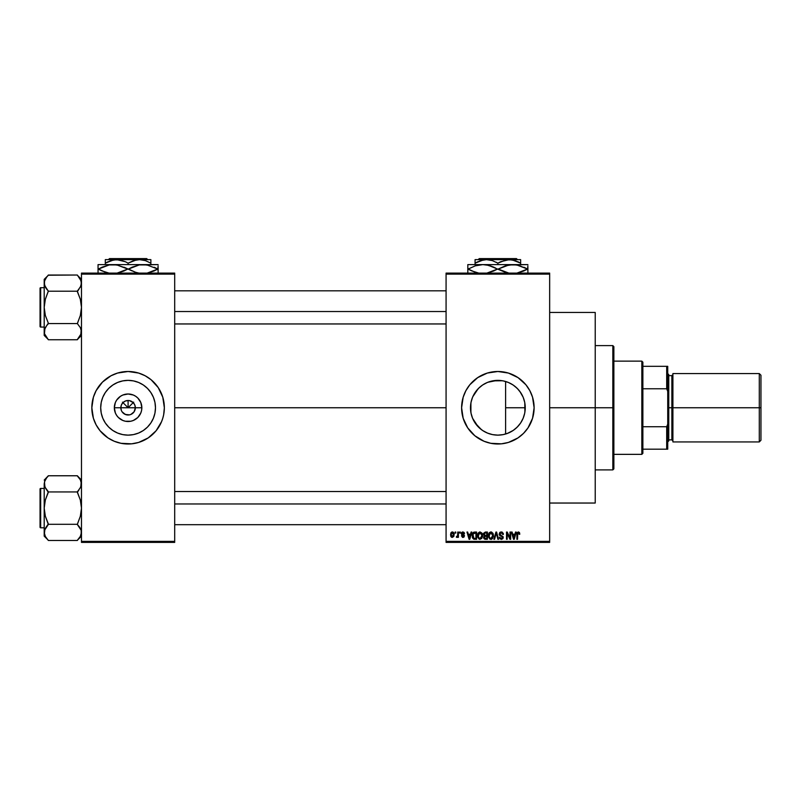 <?xml version="1.0" encoding="UTF-8"?>
<svg xmlns="http://www.w3.org/2000/svg" width="801" height="801" viewBox="0 0 801 801"><rect width="100%" height="100%" fill="white"/><g stroke="black" fill="none" stroke-linecap="round" stroke-linejoin="round"><path stroke-width="1.2" d="M121.392 410.523L120.841 407.749A7.249 7.249 0 0 0 128.09 414.998A7.249 7.249 0 0 0 135.339 407.749L141.847 407.749A13.757 13.757 0 0 1 128.09 421.506A13.757 13.757 0 0 1 114.333 407.749L135.339 407.749A7.249 7.249 0 0 1 128.09 414.998A7.249 7.249 0 0 1 120.841 407.749L121.392 404.976L122.964 402.623L125.316 401.051L128.09 400.5L128.09 407.749L133.697 402.142L128.09 407.749L122.483 402.142L128.09 407.749L128.09 400.5L129.502 400.64L133.216 402.623L134.788 404.976L135.339 407.749L134.117 411.774L134.788 410.523M127.149 414.938L129.502 414.858L125.316 414.447L122.062 411.774L124.065 413.777L127.069 414.928M129.502 414.858L130.863 414.447L129.502 414.858M155.474 407.749A27.384 27.384 0 0 1 128.09 435.133A27.384 27.384 0 0 1 100.706 407.749L101.226 402.412L102.788 397.266L105.321 392.54L108.726 388.385L112.881 384.981L117.607 382.447L122.743 380.896L128.09 380.365L133.437 380.896L138.573 382.447L143.309 384.981L147.454 388.385L150.858 392.54L153.391 397.266L154.953 402.412L155.474 407.749L154.953 413.096L153.391 418.232L150.858 422.968L147.454 427.113L143.309 430.517L138.573 433.051L133.437 434.613L128.09 435.133L122.743 434.613L117.607 433.051L112.881 430.517L108.726 427.113L105.321 422.968L102.788 418.232L101.226 413.096L100.706 407.749A27.384 27.384 0 0 1 128.09 380.365A27.384 27.384 0 0 1 155.474 407.749M151.119 435.744A36.255 36.255 0 0 0 161.582 421.626L162.783 418.272A36.255 36.255 0 0 0 163.644 414.838L164.345 407.749A36.255 36.255 0 0 1 128.09 444.004A36.255 36.255 0 0 1 91.835 407.749A36.255 36.255 0 0 0 105.061 435.744M105.121 435.804A36.255 36.255 0 0 0 107.925 437.877L114.223 441.241A36.255 36.255 0 0 0 148.205 437.907M114.223 441.241L121.021 443.303L131.644 443.824L138.613 442.442L148.235 437.897A36.255 36.255 0 0 0 151.059 435.804M148.235 437.897L156.115 430.748L161.582 421.626A36.255 36.255 0 0 0 162.773 418.292M524.795 402.813L524.895 412.165L525.246 407.749A27.384 27.384 0 0 1 497.862 435.133A27.384 27.384 0 0 1 470.477 407.749L471.068 413.406M520.28 423.489L521.221 422.057M515.253 428.905L518.397 425.872M507.323 433.451L513.281 430.387M497.361 435.133L498.312 435.133M483.063 430.788L487.819 433.231M479.008 427.614L481.421 429.656L475.063 422.928M472.58 418.282L478.147 426.763M471.218 414.097L472.55 418.192M531.373 421.586A36.255 36.255 0 0 0 534.117 407.749A36.255 36.255 0 0 1 497.862 444.004A36.255 36.255 0 0 1 461.606 407.749A36.255 36.255 0 0 0 464.36 421.586M464.39 421.656A36.255 36.255 0 0 0 474.833 435.744M474.903 435.804A36.255 36.255 0 0 0 477.696 437.877M520.9 435.744A36.255 36.255 0 0 0 527.999 427.904L532.555 418.272L534.117 407.749L532.555 397.226L529.831 390.658L525.887 384.75L518.007 377.611L508.385 373.056L497.862 371.494L487.338 373.056L477.726 377.611L469.837 384.75L465.892 390.658L463.168 397.226L461.606 407.749L463.168 418.272L467.724 427.894L474.863 435.774L483.994 441.241A36.255 36.255 0 0 0 517.977 437.907L523.494 433.381L528.009 427.894A36.255 36.255 0 0 0 531.343 421.656M518.027 437.877A36.255 36.255 0 0 0 520.83 435.804M549.656 407.749L595.223 407.749L595.223 312.46L595.223 407.749L549.656 407.749M174.698 407.749L446.077 407.749L174.698 407.749M91.835 407.749L91.835 407.749A36.255 36.255 0 0 1 128.09 371.494A36.255 36.255 0 0 1 164.345 407.749L162.783 397.226L158.238 387.614L151.089 379.724L145.181 375.779L138.613 373.056L128.09 371.494L117.567 373.056L110.999 375.779L102.458 382.117L96.12 390.658L93.397 397.226L91.835 407.749L93.397 418.272L96.12 424.84L100.065 430.748L107.955 437.897M134.117 411.774L130.863 414.447M135.339 407.749L120.841 407.749A7.249 7.249 0 0 1 128.09 400.5A7.249 7.249 0 0 1 135.339 407.749A7.249 7.249 0 0 0 128.09 400.5A7.249 7.249 0 0 0 120.841 407.749L114.333 407.749L115.384 402.482L116.656 400.11L120.45 396.315L122.823 395.043L128.09 393.992L133.356 395.043L135.729 396.315L137.822 398.027L140.796 402.482L141.847 407.749L141.577 410.432L140.796 413.016L137.822 417.481L133.356 420.455L130.773 421.246L125.407 421.246L122.823 420.455L118.368 417.481L116.656 415.389L115.384 413.016L114.333 407.749A13.757 13.757 0 0 1 128.09 393.992A13.757 13.757 0 0 1 141.847 407.749L135.339 407.749M470.908 412.615L470.908 402.883M475.053 422.898L472.76 418.693M472.42 417.892L472.139 417.151M482.262 430.257L481.421 429.656M489.862 433.942L492.675 434.643M471.068 402.092L470.477 407.749A27.384 27.384 0 0 1 497.862 380.365A27.384 27.384 0 0 1 525.246 407.749L524.725 413.096L523.163 418.232L520.63 422.968L517.226 427.113L513.081 430.517L508.345 433.051L503.208 434.613L497.862 435.133L492.525 434.613L487.378 433.051L482.653 430.517L478.497 427.113L475.093 422.968L472.56 418.232L471.008 413.096L470.477 407.749L471.008 402.412L472.56 397.266L475.093 392.54L478.497 388.385L482.653 384.981L487.378 382.447L492.525 380.896L497.862 380.365L503.208 380.896L508.345 382.447L513.081 384.981L517.226 388.385L520.63 392.54L523.163 397.266L524.725 402.412L525.246 407.749L505.611 407.749L505.611 434.022L503.699 434.502M512.179 431.098L508.935 432.8M517.076 427.273L513.521 430.217M519.779 424.17L517.937 426.382M524.495 414.127L523.453 417.501M522.773 419.123L522.112 420.485M524.895 412.165L524.795 412.705M446.077 273.101L549.656 273.101L446.077 273.101L446.077 274.132L549.656 274.132L549.656 541.366L446.077 541.366L446.077 273.101M446.077 542.397L549.656 542.397L549.656 273.101L549.656 274.132L446.077 274.132L446.077 541.366L549.656 541.366L549.656 542.397L446.077 542.397L446.077 541.366L446.077 542.397M455.118 532.044L455.118 533.076L455.769 533.076L455.769 532.044L455.118 532.044L455.769 532.044L455.118 532.044L455.118 533.076L455.769 533.076L455.769 532.044L455.769 533.076L455.118 533.076L455.118 532.044M459.634 532.044L459.634 533.076L460.295 533.076L460.295 532.044L459.634 532.044L460.295 532.044L459.634 532.044L459.634 533.076L460.295 533.076L460.295 532.044L460.295 533.076L459.634 533.076L459.634 532.044M471.088 532.044L470.517 534.207L468.235 534.207L467.664 532.044L466.973 532.044L469.086 539.293L469.776 539.293L471.779 532.044L471.088 532.044L471.779 532.044L471.088 532.044L470.517 534.207L468.235 534.207L467.664 532.044L466.973 532.044L469.086 539.293L469.776 539.293L471.779 532.044L469.776 539.293L469.086 539.293L466.973 532.044L467.664 532.044M481.962 533.086L479.779 531.964L477.867 533.656L477.636 536.91L479.148 539.183L481.731 538.582L482.572 534.928L481.962 533.086L480.069 531.954L478.177 533.055L477.526 535.659L480.059 539.383L482.613 535.569L481.962 533.086M492.785 533.086L490.613 531.964L488.69 533.656L488.47 536.91L489.982 539.183L492.565 538.582L493.406 534.928L492.785 533.086L490.893 531.954L489.01 533.055L488.35 535.659L490.893 539.383L493.436 535.569L492.785 533.086M501.236 531.954L499.744 532.535L499.193 534.317L499.954 535.649L502.467 536.8L502.407 538.022L501.456 538.542L499.373 537.221L499.884 538.763L501.546 539.383L502.958 538.512L503.118 536.69L500.144 534.838L499.884 533.656L501.496 532.825L502.758 534.487L503.418 534.397L503.198 533.236L501.236 531.954L499.183 534.057L500.184 535.779L502.367 536.64L502.567 537.381L501.336 538.542L499.373 537.221L501.356 539.383L503.228 537.401L499.844 534.037L501.176 532.795L503.418 534.397L501.236 531.954M515.534 532.044L514.963 534.207L512.68 534.207L512.109 532.044L511.418 532.044L513.521 539.293L514.222 539.293L516.224 532.044L515.534 532.044L516.224 532.044L515.534 532.044L514.963 534.207L512.68 534.207L512.109 532.044L511.418 532.044L513.521 539.293L514.222 539.293L516.224 532.044L514.222 539.293L513.521 539.293L511.418 532.044L512.109 532.044M483.994 441.241L490.793 443.303L501.416 443.824L508.385 442.442L518.007 437.897M519.408 532.465L518.177 531.964L517.116 532.785L516.885 539.293L517.546 539.293L517.736 533.126L518.688 532.885L519.148 534.307L519.799 534.207L519.469 532.555L518.377 531.954L516.885 534.377L516.885 539.293L517.546 539.293L517.636 533.346L518.347 532.795L519.148 534.307L519.799 534.207L519.408 532.465L518.377 531.954L519.408 532.465M510.007 532.044L510.007 537.841L507.233 532.044L506.522 532.044L506.522 539.293L507.183 539.293L507.183 533.476L509.967 539.293L510.668 539.293L510.668 532.044L510.007 532.044L510.668 532.044L510.007 532.044L510.007 537.841L507.233 532.044L506.522 532.044L506.522 539.293L507.183 539.293L507.183 533.476L509.967 539.293L510.668 539.293L510.668 532.044L510.668 539.293L509.967 539.293M496.019 534.037L494.567 539.293L493.877 539.293L495.949 532.044L493.877 539.293L494.567 539.293L496.31 532.895L497.862 539.293L498.542 539.293L496.59 532.044L495.949 532.044L496.59 532.044L495.949 532.044L493.877 539.293L494.567 539.293L496.31 532.895L497.862 539.293L498.542 539.293L496.59 532.044L498.542 539.293L497.862 539.293L496.57 534.037M485.366 532.044L483.474 533.346L484.265 535.949L483.674 538.182L484.645 539.203L487.409 539.293L487.409 532.044L485.366 532.044L487.409 532.044L485.366 532.044L483.363 534.177L484.265 535.949L483.554 537.471L485.366 539.293L487.409 539.293L487.409 532.044L487.409 539.293L485.366 539.293M474.653 532.044L472.63 533.266L472.32 537.271L473.581 539.113L476.585 539.293L476.585 532.044L474.653 532.044C472.82 532.425 471.979 533.646 472.159 535.709L473.691 539.163L476.585 539.293L476.585 532.044L476.585 539.293M462.918 531.954L461.746 532.435L461.326 533.656L461.766 534.828L463.729 535.769L462.928 536.66L461.426 535.909L462.948 537.411L464.039 537L464.41 535.599L462.047 533.186L463.078 532.715L464.53 533.646L464.079 532.445L462.918 531.954L461.326 533.656L463.779 536.019L462.928 536.66L461.426 535.909L462.948 537.411L464.44 535.909L461.987 533.516L462.878 532.705L464.53 533.646L462.758 531.954M457.751 532.044L457.631 535.859L456.34 537.131L457.121 537.381L457.751 536.48L457.751 537.321L458.412 537.321L458.412 532.044L457.751 532.044L458.412 532.044L457.751 532.044L457.631 535.859L456.34 537.131L456.96 537.411L457.751 536.48L457.751 537.321L458.412 537.321L458.412 532.044L458.412 537.321L457.751 537.321M452.335 531.954L450.843 532.915L450.713 536.139L452.114 537.401L453.817 536.47L454.097 533.766L453.006 532.094L452.335 531.954L450.502 534.738L452.335 537.411L454.177 534.678L452.335 531.954L450.502 534.738M523.453 397.997L524.495 401.351M521.221 393.461L522.783 396.385M517.927 389.116L520.27 392.009M513.271 385.111L517.076 388.235M508.935 382.698L512.209 384.42M503.699 380.996L507.323 382.047M498.312 380.365L502.958 380.845M487.809 382.277L497.361 380.365M492.675 380.865L502.487 380.755M489.862 381.556L487.198 382.528M484.054 384.1L482.262 385.241M483.063 384.71L484.044 384.11M472.76 396.805L478.147 388.745M479.028 387.874L475.053 392.6M471.218 401.401L472.42 397.616M81.482 542.397L174.698 542.397L174.698 541.366L81.482 541.366L81.482 274.132L174.698 274.132L174.698 541.366L174.698 273.101L81.482 273.101L174.698 273.101L174.698 274.132L81.482 274.132L81.482 273.101L81.482 541.366L174.698 541.366L174.698 542.397L81.482 542.397L81.482 541.366L81.482 542.397M162.783 418.272L163.644 414.818M595.223 503.038L595.223 407.749L595.223 503.038L549.656 503.038M464.36 393.912A36.255 36.255 0 0 0 461.606 407.749A36.255 36.255 0 0 1 497.862 371.494A36.255 36.255 0 0 1 534.117 407.749A36.255 36.255 0 0 0 531.373 393.912M531.343 393.842A36.255 36.255 0 0 0 528.009 387.624M527.999 387.594A36.255 36.255 0 0 0 520.9 379.754M520.83 379.694A36.255 36.255 0 0 0 518.027 377.621M511.739 374.257A36.255 36.255 0 0 0 477.746 377.591M477.696 377.621A36.255 36.255 0 0 0 474.903 379.694M474.833 379.754A36.255 36.255 0 0 0 467.724 387.594M467.714 387.624A36.255 36.255 0 0 0 464.39 393.842M523.494 382.117L520.86 379.724M504.93 372.195L503.819 371.994M472.23 433.381L474.863 435.774M490.793 443.303L491.904 443.514M473.391 395.444L472.58 397.226M472.54 397.326L472.139 398.367M487.378 382.447L486.878 382.668M513.501 385.271L509.716 383.058M518.387 389.616L515.253 386.593M523.133 397.206L519.769 391.319M524.705 402.322L523.193 397.346M505.611 434.022L505.611 381.486L505.611 407.749L525.246 407.749L524.735 402.472M164.345 407.749A36.255 36.255 0 0 0 163.654 400.7L164.165 404.195M163.644 400.66A36.255 36.255 0 0 0 162.783 397.246M162.773 397.206A36.255 36.255 0 0 0 151.119 379.754M151.059 379.704A36.255 36.255 0 0 0 148.255 377.621M141.967 374.257A36.255 36.255 0 0 0 107.975 377.591M107.925 377.621A36.255 36.255 0 0 0 105.121 379.704M105.061 379.754A36.255 36.255 0 0 0 93.407 397.206M93.397 397.246A36.255 36.255 0 0 0 92.536 400.66M153.722 382.117L151.089 379.724M92.015 411.303L92.536 414.818M102.458 433.381L105.091 435.774M151.279 393.181L150.868 392.54M143.309 384.981L138.573 382.447M113.522 384.56L112.881 384.971M105.321 392.54L102.788 397.266M104.901 422.317L105.311 422.958M112.881 430.517L117.607 433.051M142.658 430.938L143.299 430.527M150.858 422.968L153.391 418.232M122.964 402.623L121.392 404.976M125.316 401.051L124.065 401.722M133.216 402.623L130.863 401.051M134.788 404.976L134.117 403.724M519.799 534.207L519.128 534.067M519.148 534.307L518.347 532.795L517.546 534.317M518.577 532.835L517.636 533.346M517.546 539.293L516.885 539.293L516.885 534.377M516.885 534.167L516.925 533.566M513.731 538.112L512.91 535.058L514.743 535.058L513.821 538.542L514.122 537.171L513.821 538.542L513.451 537.05L513.781 538.322M507.183 539.293L506.522 539.293L506.522 532.044L507.233 532.044M501.696 531.984L502.337 532.224M503.378 533.927L503.198 533.246M503.408 534.167L502.758 534.487L502.337 533.296M501.506 532.825L500.925 532.815M500.225 533.116L499.974 534.607M501.256 535.338L500.385 535.008M503.198 537.791L502.738 538.813M499.373 537.221L500.064 537.401M500.084 537.511L500.465 538.242M501.076 538.522L502.567 537.381L501.146 536.109M501.336 538.542L502.567 537.381L502.367 536.64L500.184 535.779M502.327 538.132L502.557 537.621M502.567 537.541L501.326 536.149M502.557 537.181L502.317 536.59M499.413 535.078L499.233 534.577M499.744 532.535L500.375 532.104M493.066 533.606L493.286 534.257M493.416 536.219L493.326 536.86M492.565 538.582L490.893 539.383M489.171 532.825L490.613 531.964M491.193 531.964L491.734 532.114M491.213 539.363L491.764 539.203M489.231 534.157L489.291 537.321L490.883 538.542L489.291 537.321L489.01 535.679L490.903 532.795L492.775 535.559L492.004 538.092L492.775 535.559L490.883 538.542L489.541 537.801M490.202 532.955L490.783 532.805M489.01 535.679L489.291 537.321L489.381 533.816M492.575 534.167L492.755 535.098M483.554 537.471L484.265 535.949M484.755 532.955L485.356 532.895L484.044 534.437L484.835 532.935M484.825 536.35L484.215 537.351L485.516 536.28L484.215 537.351L485.606 538.442L484.215 537.351L484.825 536.35L486.748 536.28L486.748 538.442L485.306 538.442M484.215 537.351L484.675 536.41M485.336 538.442L486.748 538.442L486.748 536.28L485.516 536.28M484.595 533.025L486.748 532.895L486.748 535.428L485.456 535.428L484.024 534.167M484.405 535.168L484.044 534.437M482.232 533.606L482.462 534.287M482.582 536.219L482.502 536.85M478.087 533.206L479.499 532.024M478.397 534.157L478.467 537.321L480.059 538.542L478.467 537.321L478.187 535.679L480.069 532.795L481.952 535.559L481.171 538.092L481.952 535.559L480.059 538.542L478.718 537.801M479.368 532.955L479.949 532.805M480.98 538.252L480.179 538.532M478.187 535.679L478.467 537.321L478.547 533.816M474.733 539.293L473.581 539.113M472.64 538.142L472.32 537.271M472.179 535.078L472.3 534.217M473.191 532.495L473.711 532.194M472.99 537.161L472.86 536.54M473.491 533.266L472.82 535.719L473.081 533.947L475.924 532.895L475.924 538.442L473.812 538.302L472.99 534.247M473.081 533.947L473.611 533.166M474.352 532.915L475.924 532.895L475.924 538.442L473.812 538.302M472.83 535.268L472.85 536.44M469.596 537.511L470.297 535.058L468.465 535.058L469.006 537.05L468.465 535.058L470.297 535.058L469.376 538.542L469.006 537.05L469.376 538.542L469.686 537.171L469.376 538.542L469.006 537.05L469.336 538.322M464.53 533.646L463.789 533.346M463.869 533.736L462.878 532.705L463.869 533.736L462.878 532.705L461.987 533.516L462.808 534.287L462.227 534.057M462.978 532.705L461.987 533.516M463.819 534.708L464.32 535.298M463.278 537.381L462.357 537.311M461.426 535.909L462.147 536.139M463.769 535.889L462.928 536.66L463.779 536.019L462.928 536.66L462.077 535.809L462.928 536.66L463.779 536.019L463.008 535.338M463.569 535.579L462.808 535.278M461.837 534.878L461.326 533.656M461.546 532.705L462.277 532.064M456.96 537.411L456.34 537.131L456.96 537.411L457.751 536.48L456.96 537.411L457.751 536.48L456.96 537.411L456.53 536.38L457.631 535.859L457.751 534.778M456.53 536.38L457.581 535.989M453.436 532.395L453.987 533.316M453.997 533.326L454.177 534.678M451.654 537.261L451.143 536.87M451.604 532.124L452.104 531.964M452.355 536.66L451.163 534.688L452.315 532.705L453.516 534.688L452.355 536.66L453.506 534.357L452.935 536.44M513.551 537.421L512.91 535.058L514.743 535.058L514.032 537.511M485.356 532.895L486.748 532.895L486.748 535.428L485.456 535.428M481.561 533.766L481.932 535.098M612.835 407.749L612.835 469.897L612.835 407.749L595.223 407.749L612.835 407.749L612.835 345.601L612.835 407.749L613.866 407.749L612.835 407.749M613.866 468.865L613.866 407.749L613.866 468.865L612.835 469.897L595.223 469.897M613.866 346.643L613.866 407.749L613.866 346.643L612.835 345.601L595.223 345.601M81.181 333.727L77.337 339.544L80.791 334.788L81.181 329.611M81.482 335.409L77.337 339.554L81.482 335.409M80.771 286.277L77.337 291.204L48.34 291.204L44.496 285.186L44.195 279.359L48.34 275.214L44.195 279.359L44.195 283.113L44.486 281.071L46.658 277.106L44.886 279.98L44.195 283.113L44.195 307.384L45.347 299.254L48.34 291.013L45.357 287.189L44.195 283.113L44.195 331.654L45.337 327.599L48.34 323.173L45.347 315.494L44.195 307.384L44.195 335.409L44.486 329.611L46.658 325.647L45.347 327.589M48.34 275.224L46.668 277.106L48.34 275.023L77.337 275.023L48.34 275.224M40.671 327.068A0.621 0.621 0 0 1 40.05 326.438L40.05 288.33A0.621 0.621 0 0 1 40.671 287.699L44.195 287.699L40.671 287.699L40.671 327.068L44.195 327.068L40.671 327.068L40.671 287.699A0.621 0.621 0 0 0 40.05 288.33L40.05 326.438A0.621 0.621 0 0 0 40.671 327.068M81.181 285.186L81.181 281.041L77.337 275.023L81.181 281.041L81.482 283.113L81.181 281.071L81.482 283.113L80.33 287.179M48.34 323.754L46.658 325.647L48.34 323.173L45.347 315.494L44.195 307.384L45.347 299.254L48.34 291.204L77.337 291.204L80.33 299.274L81.482 307.384L80.33 315.514L77.337 323.564L48.34 323.564L77.337 323.564L80.32 327.579L81.482 331.654L80.831 328.62M44.886 328.52L44.486 333.697L48.34 339.744L77.337 339.744L79.009 337.662L77.337 339.744L48.34 339.744L44.496 333.707L45.367 335.749M44.496 329.581L44.195 335.409L48.34 339.554M46.558 289.001L45.347 287.179M46.668 325.637L45.357 327.579L46.668 325.637M77.337 291.013L79.009 289.121L77.337 291.594L80.33 299.274L81.482 307.384L80.33 315.514L77.337 323.754M81.482 283.113L81.181 285.156L81.482 283.113L80.32 279.038M80.761 328.45L80.33 327.599M174.698 311.539L446.077 311.539L174.698 311.539M446.077 503.969L174.698 503.969L446.077 503.969M641.831 361.141L642.873 362.172L642.873 366.317L642.873 362.172L641.831 361.141L613.866 361.141L641.831 361.141L641.831 454.357L613.866 454.357L641.831 454.357L641.831 361.141M642.873 453.326L641.831 454.357L642.873 453.326L642.873 449.181L642.873 453.326M642.873 388.765L642.873 426.733L642.873 366.317L642.873 388.765L666.692 388.765L667.734 391.409L667.734 424.099L666.692 426.733L642.873 426.733L642.873 449.181L642.873 426.733L666.692 426.733L666.692 449.181L667.734 449.181L667.734 424.099L667.734 449.181L666.692 449.181L666.692 426.733L667.734 424.099L667.734 366.317L642.873 366.317L666.692 366.317L666.692 388.765L666.692 366.317L667.734 366.317L667.734 391.409L666.692 388.765L642.873 388.765M642.873 449.181L666.692 449.181L642.873 449.181M759.288 407.749L760.95 407.749L760.95 375.228L760.95 407.749L759.288 407.749L759.288 373.566L759.288 407.749L672.91 407.749L759.288 407.749L759.288 441.932L759.288 407.749M672.91 440.89L671.869 439.859L671.869 407.749L667.734 407.749L668.765 407.749L668.765 374.608L668.765 407.749L672.91 407.749L672.91 441.932L672.91 373.566L672.91 407.749L671.869 407.749L671.869 439.859L671.869 375.639L668.765 375.639M760.95 440.27L760.95 407.749L760.95 440.27L759.288 441.932L672.91 441.932M668.765 440.89L668.765 407.749L668.765 440.89L667.734 441.932M671.869 407.749L671.869 375.639L671.869 407.749M40.05 288.69L40.05 289.772M40.05 324.996L40.05 326.077M80.791 328.52L81.181 329.581M44.486 281.071L44.486 285.156M48.34 291.013L46.668 289.131M44.886 286.247L44.496 285.186M44.936 279.869L45.337 279.068M80.741 334.898L80.33 335.699M81.482 532.395L80.33 536.43L77.337 540.285L80.33 536.45L77.337 540.475L48.34 540.475L45.357 536.46L44.195 532.385L44.486 530.342L48.34 524.485L45.347 516.224L44.195 508.114L45.347 499.994L48.34 492.325L45.347 487.909L44.195 483.844L44.486 485.887L44.486 481.812L46.658 477.837L44.886 480.71L44.195 483.844L44.195 536.139L44.195 532.385L45.357 536.46L44.496 534.457M81.482 536.139L77.337 540.285L81.482 536.139M48.34 475.954L46.668 477.837L48.34 475.764L77.337 475.764L48.34 475.764L44.195 480.099L48.34 475.954M40.671 527.799A0.621 0.621 0 0 1 40.05 527.178L40.05 489.061A0.621 0.621 0 0 1 40.671 488.44L44.195 488.44L40.671 488.44L40.671 527.799L44.195 527.799L40.671 527.799L40.671 488.44A0.621 0.621 0 0 0 40.05 489.061L40.05 527.178A0.621 0.621 0 0 0 40.671 527.799M81.482 480.099L77.337 475.764L80.32 479.769L81.482 483.844L81.181 481.812L80.791 486.978L77.337 491.934L48.34 491.934L77.337 491.934L80.33 500.004L81.482 508.114L80.33 516.245L77.337 524.295L48.34 524.295L77.337 524.295L81.181 530.312L81.482 532.385L81.181 530.332L81.482 532.385L80.33 536.43L77.337 540.475L48.34 540.475L45.347 536.45M44.846 486.888L44.195 483.844L44.195 532.385L44.486 530.342L46.658 526.377L45.347 528.32L48.34 524.485L45.357 528.31M77.337 491.744L79.009 489.862L77.337 492.325L80.33 500.004L81.482 508.114L80.33 516.245L77.337 524.485L81.181 530.312L81.181 534.437M44.896 529.221L44.195 536.139L48.34 540.285M44.486 481.812L44.886 486.978M44.936 535.629L45.337 536.43L44.936 535.629M48.34 524.485L46.668 526.377L48.34 523.904L45.347 516.224L44.195 508.114L45.347 499.994L48.34 491.744L44.916 487.048M46.558 489.731L45.357 487.919M80.771 487.018L81.482 483.844L80.33 487.909M80.33 479.799L81.482 483.844L80.32 479.769L77.337 475.954M79.109 526.507L80.33 528.32M40.05 489.421L40.05 490.512M40.05 525.726L40.05 526.808M77.337 524.485L79.019 526.377M80.791 529.261L81.181 530.312M44.486 534.427L44.486 530.342M81.482 532.385L81.181 530.342M81.482 483.844L81.181 485.887M48.34 491.744L46.668 489.862M44.936 480.6L45.337 479.799M80.741 535.629L80.33 536.43M479.248 258.603L516.475 258.603L479.248 258.603L478.207 259.634L479.248 258.603M517.516 259.634L516.475 258.603L517.516 259.634M520.65 259.634L475.073 259.634L475.073 264.61L475.073 263.159L483.474 259.894L486.467 259.634L492.325 260.615L497.862 263.159L497.862 264.61L497.862 263.159L500.575 261.737L509.256 259.634L475.073 259.634L475.073 263.159L480.58 260.625L486.467 259.634L492.325 260.615L497.862 263.159L506.262 259.894L512.209 259.884L520.65 263.159L517.937 261.737L520.65 263.159L520.65 264.61L520.65 259.634L509.256 259.634L515.103 260.615L520.65 263.159L520.65 259.894L520.65 261.737M497.862 263.159L496.099 262.197M488.3 265.261L505.321 272.27L498.202 269.056L505.301 265.852L512.88 264.61L467.824 264.61L527.899 264.61L509.056 264.931L516.675 264.921L527.559 269.056L524.064 267.264L527.559 269.056L516.735 273.181L523.724 271.008M518.337 265.261L527.559 269.056L527.899 265.842M493.686 271.008L486.698 273.181L497.521 269.056L493.756 270.978M495.669 268.065L490.422 265.852L494.027 267.264L486.638 264.921L482.843 264.61L486.638 264.921M467.824 264.931L467.824 269.056L475.283 272.27L468.164 269.056L475.263 265.852L482.843 264.61L475.263 265.852L468.164 269.056L471.669 270.858L467.824 269.056L467.824 272.27M471.659 270.858L479.048 273.191L471.669 270.858M500.054 270.057L509.086 273.191L498.202 269.056L509.025 264.931L516.675 264.921M527.899 273.191L527.899 267.264M467.824 267.264L467.824 265.852M469.176 268.495L468.164 269.056M488.72 265.361L482.843 264.61M518.758 265.361L512.88 264.61M527.899 269.056L527.899 270.858L527.559 269.056L523.784 270.988M526.547 269.617L527.559 269.056M467.824 269.056L467.824 270.858M498.202 269.056L497.521 269.056M527.899 272.27L527.899 270.858M477.796 261.737L475.073 263.159L475.073 261.747M109.477 258.603L146.703 258.603L109.477 258.603L108.435 259.634L109.477 258.603M147.744 259.634L146.703 258.603L147.744 259.634M128.09 263.159L133.597 260.625L139.484 259.634L105.301 259.634L105.301 263.159L110.808 260.625L116.696 259.634L125.377 261.737L128.09 263.159L128.09 264.61L128.09 263.159L125.377 261.737L128.09 263.159L136.49 259.894L139.484 259.634L145.331 260.615L150.878 263.159L150.878 264.61L150.878 259.634L139.484 259.634L145.331 260.615L150.878 263.159L150.878 259.894L150.878 261.737M150.878 259.634L105.301 259.634L105.301 264.61L105.301 263.159L113.702 259.894L119.649 259.884L125.296 261.707M132.265 267.113L139.254 264.931L143.109 264.61L98.052 264.61L158.127 264.61L139.284 264.931L146.903 264.921L157.787 269.056L154.293 267.264L157.787 269.056L146.963 273.181L153.952 271.008M148.565 265.261L146.933 264.931M102.228 267.113L109.216 264.931L116.866 264.921L127.749 269.056L124.255 267.264L131.925 270.858L128.43 269.056L139.254 264.931L146.903 264.921L157.787 269.056L158.127 265.842M130.283 270.057L135.549 272.27L128.43 269.056L132.195 267.144M123.915 271.008L116.926 273.181L127.749 269.056L123.985 270.978M125.897 268.065L116.866 264.921L109.276 264.921L98.393 269.056L105.512 272.27L98.393 269.056L102.178 267.134M118.528 265.261L116.896 264.931M98.052 264.931L98.052 272.27M109.276 273.191L101.897 270.858L109.276 273.191M139.314 273.191L135.579 272.28L139.314 273.191M158.127 273.191L158.127 267.264M98.052 269.056L101.887 270.858L98.052 269.056L98.052 267.264L98.052 270.858M98.052 265.852L98.052 267.264M99.404 268.495L98.393 269.056M118.948 265.361L113.071 264.61M148.986 265.361L143.109 264.61M158.127 269.056L158.127 270.858L157.787 269.056L154.012 270.988M156.776 269.617L157.787 269.056M128.43 269.056L127.749 269.056M158.127 272.27L158.127 270.858M108.025 261.737L105.301 263.159L105.301 261.747M126.328 262.197L125.377 261.737M549.656 312.46L595.223 312.46M81.482 279.359L77.337 275.214M174.698 290.813L446.077 290.813M174.698 323.954L446.077 323.954M446.077 524.685L174.698 524.685M446.077 491.544L174.698 491.544M672.91 373.566L759.288 373.566L760.95 375.228M667.734 373.566L668.765 374.608M671.869 439.859L668.765 439.859M671.869 375.639L672.91 374.608"/></g></svg>
